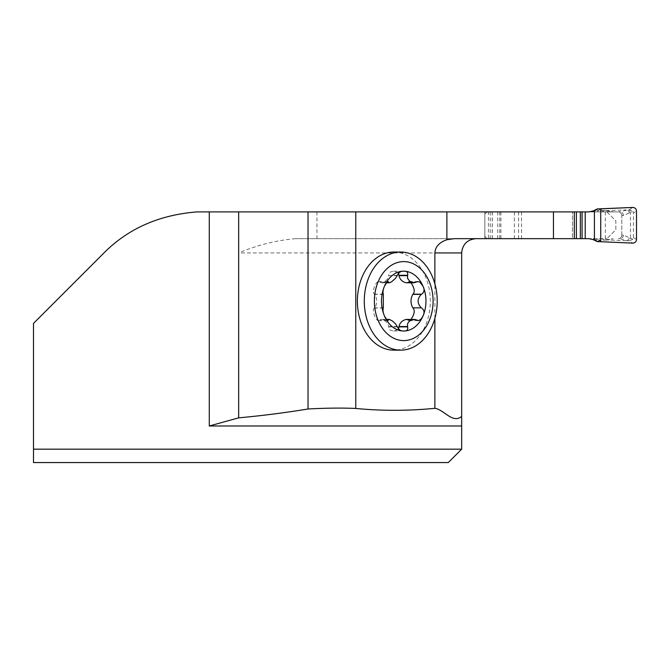 <?xml version="1.0" encoding="UTF-8"?>
<svg xmlns="http://www.w3.org/2000/svg" width="670" height="670" viewBox="0 0 670 670"><rect width="100%" height="100%" fill="white"/><g stroke="black" fill="none" stroke-linecap="round" stroke-linejoin="round"><path stroke-width="0.5" stroke-dasharray="3.35 2.51" d="M434.872 318.392L434.872 283.804M393.851 252.037A49.061 36.456 -90 0 1 430.307 301.098A49.061 36.456 -90 0 1 393.851 350.159M461.663 449.176L33.5 449.176L33.5 323.401L103.381 253.528C127.744 228.746 159.008 214.869 197.164 211.904L488.43 211.904A3.568 3.568 0 0 0 484.854 215.472L484.854 235.095L484.854 215.472A3.568 3.568 0 0 1 488.43 211.904L618.243 211.904A3.568 3.568 0 0 1 621.023 213.227A3.568 3.568 0 0 0 618.243 211.904A3.568 3.568 0 0 1 621.023 213.227L621.576 214.182M461.663 425.986L461.663 252.933A14.271 14.271 0 0 1 475.935 238.662L295.495 238.662L606.919 238.662L484.854 238.662L574.291 238.662L572.423 238.662L572.423 211.904L572.423 238.662L488.43 238.662L588.838 238.662M33.5 462.56L448.289 462.56M295.495 238.662C276.216 240.337 257.272 245.094 238.662 252.933L238.662 211.904M606.919 211.904L615.839 220.824L615.839 229.743L606.919 238.662L615.839 229.743L615.839 220.824L606.919 211.904M518.588 238.662L518.588 211.904M484.854 238.662L484.854 211.904L484.854 238.662M499.728 238.662L499.728 211.904M397.369 326.893L388.726 326.893C388.491 329.313 390.2 330.687 393.851 331.005L398.55 329.062M406.305 319.406L408.968 320.662L411.045 319.406M386.866 319.975L379.815 319.975L381.397 319.406C385.334 320.285 387.771 322.655 388.717 326.541L388.726 326.893M416.531 319.975L407.888 319.975M416.531 282.229L407.888 282.229L406.305 282.799M411.045 282.799L408.968 281.542L407.888 282.229M397.369 275.311L388.717 275.663C387.771 279.549 385.334 281.919 381.397 282.799L378.726 281.542C375.317 281.224 371.264 293.879 374.689 294.18L374.915 294.365C377.294 298.853 377.294 303.351 374.915 307.84L374.689 308.024C371.264 308.326 375.317 320.98 378.726 320.662L379.815 319.975M398.55 273.134L393.851 271.191C390.2 271.517 388.491 272.891 388.726 275.311M386.866 282.229L379.815 282.229M383.332 294.18L374.689 294.18M383.332 308.024L374.689 308.024M588.838 211.904L618.452 211.904M488.43 238.662A3.568 3.568 0 0 1 484.854 235.095A3.568 3.568 0 0 0 488.43 238.662L488.43 211.904M618.243 238.662A3.568 3.568 0 0 0 621.023 237.331L621.534 236.477A3.568 3.568 0 0 0 621.81 235.095L621.81 215.472A3.568 3.568 0 0 0 621.534 214.082L621.023 213.227L621.534 214.082A3.568 3.568 0 0 1 621.81 215.472L621.81 235.095A3.568 3.568 0 0 1 618.243 238.662A3.568 3.568 0 0 0 621.81 235.095L623.41 235.095L630.462 238.135L630.462 212.432L632.882 211.326L629.373 209.71L618.243 211.904M621.534 236.477L621.023 237.331L621.534 236.477M593.277 239.642L594.843 239.642L597.414 241.091L597.255 241.627M597.255 208.931L597.414 209.476L594.843 210.924L593.277 210.924M591.283 211.904A7.135 7.027 -90 0 0 594.843 210.924L598.745 210.464A7.135 5.888 90 0 1 595.203 211.904M595.203 238.662A7.135 5.888 90 0 1 598.745 240.103L594.843 239.642A7.135 7.027 -90 0 0 591.283 238.662M597.414 241.091L604.072 240.086A7.135 5.888 -90 0 0 600.538 238.662M623.41 235.095A3.568 3.358 90 0 1 620.06 238.662L626.149 240.622L629.373 240.848L632.773 243.118M629.373 209.71L632.773 207.44M600.538 211.904A7.135 5.888 -90 0 0 604.072 210.472L597.414 209.476M629.373 240.848L632.882 239.24L633.46 237.523L636.5 239.55M633.46 237.523L633.46 213.035L636.5 211.008M633.46 213.035L632.882 211.326M632.882 239.24L630.462 238.135A3.568 2.278 115.3 0 1 628.837 240.798M621.534 214.082A3.568 3.568 0 0 1 621.81 215.472L623.41 215.472L630.462 212.432A3.568 2.278 -115.3 0 0 628.837 209.76M626.149 240.622L607.523 239.969L613.31 238.662L604.198 240.044A7.135 5.812 -90 0 0 600.756 238.662M600.756 211.904A7.135 5.812 -90 0 0 604.198 210.514L613.31 211.904L607.523 210.589L626.149 209.936M604.072 210.472L607.523 210.589M604.072 240.086L607.523 239.969M627.095 240.672A3.568 2.395 117.2 0 0 629.448 237.565M623.41 215.472A3.568 3.358 90 0 0 620.06 211.904M629.448 212.993A3.568 2.395 62.8 0 0 627.095 209.894M461.663 252.933L238.662 252.933M316.944 211.904L316.944 238.662M605.345 211.904L605.345 238.662M416.171 319.799L407.653 319.799M386.707 319.799L380.041 319.799M397.235 326.541L388.717 326.541M416.171 282.405L407.653 282.405M397.235 275.663L388.717 275.663M386.707 282.405L380.041 282.405M383.424 294.365L374.915 294.365M383.424 307.84L374.915 307.84M603.938 210.464L598.745 210.464L599.575 209.995M599.575 240.564L598.745 240.103L603.938 240.103M490.214 211.904L490.214 238.662M492.282 211.904L492.282 238.662M514.376 211.904L514.376 238.662M521.536 211.904L521.536 238.662M492.207 238.662L492.207 211.904M497.751 238.662L497.751 211.904M500.9 238.662L500.9 211.904M393.851 331.005L403.734 331.005M381.397 319.406L386.381 319.406M408.968 320.662L418.206 320.662M408.968 281.542L418.206 281.542M381.397 282.799L386.381 282.799M393.851 271.191L403.734 271.191M378.726 281.542L387.964 281.542M378.726 320.662L387.964 320.662"/><path stroke-width="1" d="M434.872 408.315C443.833 409.437 452.677 424.085 461.663 416.397L461.663 425.986L209.274 425.986L238.662 417.846C261.769 415.735 284.892 412.787 308.024 408.993C326.215 408.005 342.135 407.829 355.77 408.457C382.151 410.978 408.516 410.928 434.872 408.315L434.872 318.392M434.872 283.804L434.872 252.933C435.266 246.778 439.269 242.381 446.882 239.751L454.193 238.662L574.291 238.662L574.291 211.904L355.77 211.904L355.77 408.457M400.752 350.159L393.851 350.159A49.061 36.456 -90 0 1 357.386 301.098A49.061 36.456 -90 0 1 393.851 252.037L400.752 252.037A49.061 36.456 -90 0 1 437.208 301.098A49.061 36.456 -90 0 1 400.752 350.159A49.061 36.456 -90 0 1 364.287 301.098A49.061 36.456 -90 0 1 400.752 252.037M355.77 211.904L197.164 211.904C159.008 214.869 127.744 228.746 103.381 253.528L33.5 323.401L33.5 449.176L461.663 449.176L461.663 425.986M461.663 449.176L448.289 462.56L33.5 462.56L33.5 449.176L33.5 462.56M454.193 238.662L475.935 238.662C467.283 239.525 462.526 244.282 461.663 252.933L461.663 416.397M238.662 211.904L238.662 417.846M398.55 329.062L398.977 326.541C399.923 322.655 402.368 320.285 406.305 319.406L415.04 319.464L418.683 320.612L421.229 318.937L422.979 316.056A29.907 22.227 -90 0 1 403.734 331.005C406.849 331.223 408.147 329.849 407.62 326.893L398.977 326.893M386.866 319.975L389.337 319.406L392.519 321.039L395.551 323.937L397.369 326.893C398.834 329.858 400.953 331.223 403.734 331.005A29.907 22.227 -90 0 1 384.488 316.056C383.039 312.722 382.654 310.051 383.332 308.024L383.332 294.18C382.654 292.154 383.039 289.474 384.488 286.149L387.101 282.003L388.056 281.551L389.312 282.799L391.489 281.903L395.551 278.268L397.369 275.311C398.834 272.347 400.953 270.981 403.734 271.191C406.849 270.981 408.147 272.355 407.62 275.311L407.494 278.226L409.63 281.166L414.127 282.79L417.72 281.593L419.78 282.02L422.979 286.149C424.763 289.482 424.319 292.154 421.656 294.18L421.296 294.365C417.083 298.853 417.083 303.351 421.296 307.84L412.787 307.84C410.409 303.351 410.409 298.853 412.787 294.365L413.013 294.18C415.107 291.86 414.454 288.066 411.045 282.799M407.62 326.893L407.494 323.978L408.666 321.943L410.718 320.327L414.228 319.406M411.045 319.406C414.454 314.138 415.107 310.344 413.013 308.024M421.656 308.024C424.319 310.051 424.763 312.731 422.979 316.056A29.907 22.227 -90 0 0 422.979 286.149A29.907 22.227 -90 0 0 403.734 271.191A29.907 22.227 -90 0 0 384.488 286.149A29.907 22.227 -90 0 0 384.488 316.056L387.084 320.185L387.964 320.662L388.458 319.975M421.656 294.18L413.013 294.18M414.228 282.799L406.305 282.799C402.368 281.919 399.923 279.549 398.977 275.663L398.55 273.134M407.62 275.311L398.977 275.311M388.458 282.229L386.866 282.229M433.088 301.098A39.496 29.354 -90 0 1 389.061 335.31A39.496 29.354 -90 0 1 389.061 266.894A39.496 29.354 -90 0 1 433.088 301.098M600.722 208.847L600.722 241.719L632.773 243.118C635.009 242.967 636.249 241.778 636.5 239.55L636.5 211.008L636.5 239.55C636.249 241.778 635.009 242.967 632.773 243.118L600.722 241.719L600.722 208.847L632.773 207.44C635.009 207.6 636.249 208.789 636.5 211.008C636.249 208.789 635.009 207.6 632.773 207.44L597.255 208.931L593.277 210.924L588.838 211.904L574.291 211.904M574.291 238.662L588.838 238.662L593.277 239.642L597.255 241.627L600.722 241.719M446.882 211.904L446.882 239.751M209.274 425.986L209.274 211.904M461.663 252.933L434.872 252.933M308.024 211.904L308.024 408.993M553.454 211.904L553.454 238.662M407.494 326.541L398.977 326.541M388.558 319.799L386.707 319.799M421.296 307.84L412.787 307.84M421.296 294.365L412.787 294.365M407.494 275.663L398.977 275.663M388.558 282.405L386.707 282.405M594.416 210.38L594.416 240.187M576.376 211.904L576.376 238.662M580.337 211.904L580.337 238.662M582.071 211.904L582.071 238.662M585.22 211.904L585.22 238.662M386.381 319.406L389.312 319.406M386.381 282.799L389.312 282.799"/></g></svg>
